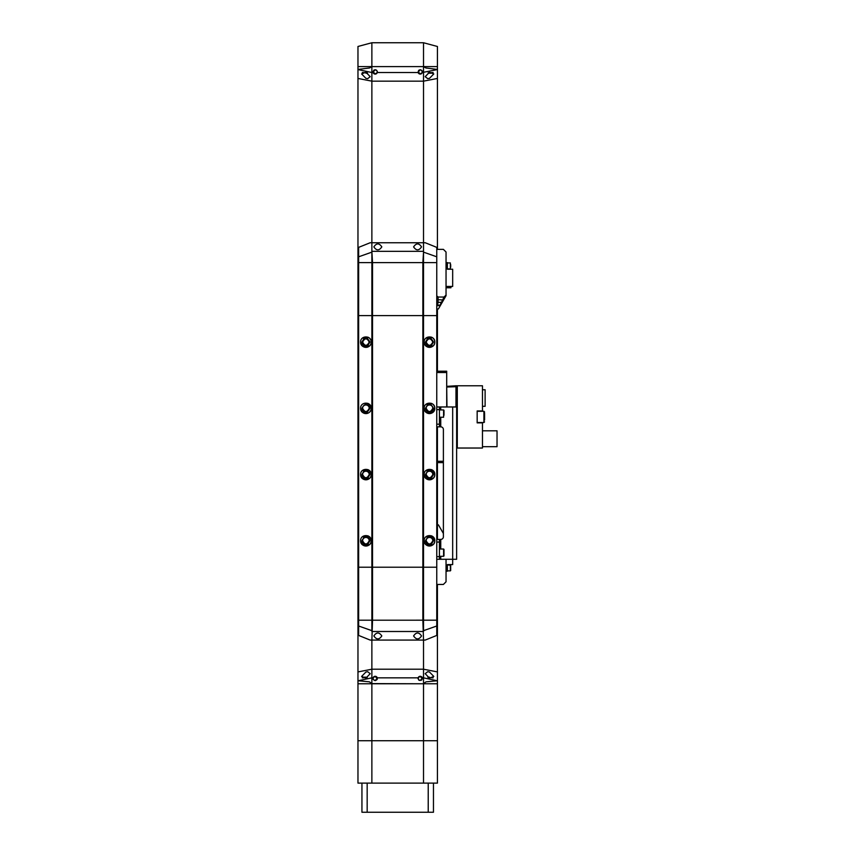 <?xml version="1.0" encoding="UTF-8"?>
<svg xmlns="http://www.w3.org/2000/svg" width="855" height="855" viewBox="0 0 855 855"><rect width="100%" height="100%" fill="white"/><g stroke="black" fill="none" stroke-linecap="round" stroke-linejoin="round"><path stroke-width="1.28" d="M365.32 44.503L357.967 46.48L357.967 66.594L423.524 66.594L425.876 67.983L436.189 69.287L437.429 69.276L437.429 66.594L357.967 66.594L357.967 69.276L359.207 69.287L369.52 67.983L371.872 66.594L371.872 72.525L373.09 72.525L373.806 70.196L375.185 69.704L376.563 70.196L377.344 71.585L377.279 72.525L375.185 74.075L373.09 72.525A2.18 2.18 0 0 1 373.015 71.638M365.331 44.503L371.872 42.75L371.872 66.594L423.524 66.594L423.524 242.745L371.872 242.745L371.872 72.525L357.967 69.565L357.967 78.446L371.872 81.161L423.524 81.161L437.429 78.446L437.429 249.361L443.392 249.361L446.043 252.011L446.043 295.723L444.718 298.01L444.718 296.375M418.052 72.162L420.211 74.075A2.18 2.18 0 0 0 422.306 72.525L421.75 70.334L420.211 69.704L418.683 70.334L418.052 72.162M437.429 69.276L437.429 78.446M437.429 69.565L422.306 72.525L420.211 74.075A2.18 2.18 0 0 1 418.255 72.846M367.682 78.649L365.919 78.361L361.612 73.925L365.919 72.248L370.215 76.683L367.682 78.649M373.218 72.846A2.18 2.18 0 0 0 377.354 71.638M422.402 71.884A2.18 2.18 0 0 0 422.188 70.944M427.714 78.649L425.181 76.683L429.488 72.248L433.795 73.925L429.488 78.361L427.714 78.649M374.148 73.583A1.988 1.988 0 0 1 373.485 72.921M373.485 70.858A1.988 1.988 0 0 1 374.148 70.196M419.185 73.583A1.988 1.988 0 0 1 418.523 72.921M418.523 70.858A1.988 1.988 0 0 1 419.185 70.196M377.173 71.884A1.988 1.988 0 0 0 375.185 69.907L373.197 71.884L375.185 73.872A1.988 1.988 0 0 0 377.173 71.884M422.199 71.884A1.988 1.988 0 0 0 420.211 69.907L418.234 71.884L420.211 73.872A1.988 1.988 0 0 0 422.199 71.884M365.919 73.209L367.565 73.209M429.488 73.209L431.144 73.209M373.004 678.485A2.18 2.18 0 0 0 373.218 679.426L373.09 677.844L375.185 676.294A2.18 2.18 0 0 0 373.09 677.844L371.872 677.844L371.872 683.776L423.524 683.776L371.872 683.605L369.36 681.83L359.1 680.847L357.967 680.89L357.967 683.776L437.429 683.776L437.429 680.89L436.307 680.847L426.047 681.83L423.524 683.605L423.524 677.844L420.211 676.294A2.18 2.18 0 0 0 418.042 678.731M446.043 559.277L446.043 581.795L443.392 584.446L437.429 584.446L437.429 671.923L423.524 669.209L371.872 669.209L357.967 671.923L357.967 680.89M437.429 671.923L437.429 680.89M422.391 678.731A2.18 2.18 0 0 0 422.306 677.844L421.601 680.174L418.832 680.174L418.127 677.844L420.211 676.294A2.18 2.18 0 0 1 422.178 677.523M436.766 256.81L423.524 252.139L423.524 567.218L436.766 567.218L436.766 262.613L372.534 262.613L371.872 251.317L423.524 251.317L423.524 242.745L425.245 242.745L436.766 247.373L436.766 262.603L423.524 262.613L371.872 262.603L371.872 242.745L370.162 242.745L358.63 247.373L358.63 262.603L371.872 262.603L371.872 315.591L358.63 315.591L436.766 315.602L371.872 315.591L371.872 620.206L372.534 620.196L371.872 640.074L423.524 640.074L423.524 677.844L437.429 680.804M357.967 680.804L371.872 677.844L371.872 640.074L370.162 640.074L358.63 635.436L358.63 620.206L436.766 620.196L436.766 567.218L423.524 567.218L423.524 620.196L436.766 620.206L436.766 635.436L425.245 640.074L423.524 640.074L422.862 620.206L423.524 620.206L423.524 630.669L436.766 625.999M377.151 677.523A2.18 2.18 0 0 0 375.185 676.294L377.279 677.844L377.162 679.415A2.18 2.18 0 0 0 377.237 679.223M427.714 671.72L429.488 672.009L433.795 676.444L429.488 678.122L425.181 673.687L427.714 671.72M373.208 679.415L375.185 680.666L377.162 679.415M367.682 671.72L370.215 673.687L365.919 678.122L361.612 676.444L365.919 672.009L367.682 671.72M421.248 676.786A1.988 1.988 0 0 1 421.91 677.449M421.91 679.511A1.988 1.988 0 0 1 421.248 680.174M376.221 676.786A1.988 1.988 0 0 1 376.884 677.449M376.884 679.511A1.988 1.988 0 0 1 376.221 680.174M418.234 678.485A1.988 1.988 0 0 0 420.211 680.462L422.199 678.485L420.211 676.497A1.988 1.988 0 0 0 418.234 678.485M373.197 678.485A1.988 1.988 0 0 0 375.185 680.462L377.173 678.485L375.185 676.497A1.988 1.988 0 0 0 373.197 678.485M429.488 677.16L427.831 677.16M365.919 677.16L364.262 677.16M362.467 683.776L437.429 683.776L437.429 783.116L357.967 783.116L357.967 683.776L371.872 683.776L371.872 740.729L357.967 740.729M429.905 44.46L423.642 42.782L429.905 44.46M423.578 42.761L430.065 44.503M436.071 46.117L431.326 44.845M364.07 44.845L358.961 46.213L364.07 44.845M365.491 44.46L371.786 42.771M437.429 46.48L423.524 42.75L423.524 66.594L437.429 66.594L437.429 46.48M371.872 42.75L423.524 42.75M432.929 683.776L423.524 683.776L423.524 740.729L437.429 740.729M357.967 66.594L371.872 66.594M423.524 66.594L437.429 66.594M446.043 295.06L444.055 297.038L438.091 297.038L437.429 296.375L437.429 305.652L440.304 305.652L444.718 298.01M440.304 305.652L438.391 308.965L437.429 308.965L437.429 371.209L446.705 371.209L446.705 406.969M443.392 462.598L437.429 462.598L437.429 524.842L438.391 524.842L443.392 533.499M357.967 78.446L357.967 671.923L357.967 78.446M437.429 426.837L437.429 539.42L437.429 426.837M423.524 783.116L423.524 740.729L371.872 740.729L371.872 783.116M361.943 783.116L361.943 812.25L367.169 812.25L367.169 783.116M367.169 812.25L433.464 812.25L433.464 783.116M428.227 812.25L428.227 783.116M381.811 246.881C379.15 250.814 376.499 250.814 373.859 246.881C376.51 242.938 379.16 242.938 381.811 246.881M413.596 246.881C416.246 242.948 418.897 242.948 421.536 246.881C418.886 250.814 416.246 250.814 413.596 246.881M358.63 625.999L371.872 630.669L371.872 620.206L358.63 620.206L358.63 567.218L372.534 567.218L372.534 262.613L358.63 262.613L358.63 567.218L422.862 567.218L422.862 262.613L423.524 252.139M360.618 342.075C360.286 335.246 371.54 335.235 371.209 342.075C371.54 348.904 360.286 348.915 360.618 342.075A5.301 5.301 0 0 0 366.282 347.354M360.618 408.295C360.286 401.465 371.54 401.455 371.209 408.295C371.54 415.124 360.286 415.135 360.618 408.295A5.301 5.301 0 0 0 366.282 413.585M360.618 474.514C360.286 467.685 371.54 467.685 371.209 474.514C371.54 481.354 360.286 481.354 360.618 474.514A5.301 5.301 0 0 0 366.282 479.805M360.618 540.745C360.286 533.905 371.54 533.905 371.209 540.745C371.54 547.574 360.286 547.574 360.618 540.745A5.301 5.301 0 0 0 366.282 546.024M424.187 342.075C423.866 335.246 435.11 335.235 434.789 342.075C435.11 348.904 423.866 348.915 424.187 342.075A5.301 5.301 0 0 0 429.862 347.354M424.187 408.295C423.866 401.465 435.11 401.455 434.789 408.295C435.11 415.124 423.866 415.135 424.187 408.295A5.301 5.301 0 0 0 429.862 413.585M424.187 474.514C423.866 467.685 435.11 467.685 434.789 474.514C435.11 481.354 423.866 481.354 424.187 474.514A5.301 5.301 0 0 0 429.862 479.805M424.187 540.745C423.866 533.905 435.11 533.905 434.789 540.745C435.11 547.574 423.866 547.574 424.187 540.745A5.301 5.301 0 0 0 429.862 546.024M422.862 567.218L423.524 567.218L422.862 567.218L422.862 620.196L372.534 620.206L372.534 567.218L422.862 567.218M366.667 347.322A5.301 5.301 0 0 0 367.874 337.159M366.667 413.542A5.301 5.301 0 0 0 367.874 403.378M366.667 479.762A5.301 5.301 0 0 0 367.874 469.598M366.667 545.982A5.301 5.301 0 0 0 367.874 535.818M363.974 411.768L366.571 412.11L363.717 411.608A3.976 3.976 0 0 1 361.943 408.295C364.593 413.425 367.233 413.425 369.884 408.295C367.233 403.165 364.593 403.165 361.943 408.295M363.952 411.747L364.807 412.11M362.606 540.745C364.807 545.009 367.019 545.009 369.221 540.745A3.313 3.313 0 0 0 365.919 537.432A3.313 3.313 0 0 0 362.606 540.745M362.606 474.514C364.807 478.789 367.019 478.789 369.221 474.514A3.313 3.313 0 0 0 365.919 471.212A3.313 3.313 0 0 0 362.606 474.514M362.606 408.295C364.807 412.57 367.019 412.57 369.221 408.295A3.313 3.313 0 0 0 365.919 404.981A3.313 3.313 0 0 0 362.606 408.295M362.606 342.075C364.807 346.35 367.019 346.35 369.221 342.075C367.019 337.8 364.807 337.8 362.606 342.075M426.175 342.075C428.387 346.35 430.589 346.35 432.801 342.075C430.589 337.8 428.387 337.8 426.175 342.075M426.175 408.295C428.387 412.57 430.589 412.57 432.801 408.295A3.313 3.313 0 0 0 429.488 404.981A3.313 3.313 0 0 0 426.175 408.295M426.175 474.514C428.387 478.789 430.589 478.789 432.801 474.514A3.313 3.313 0 0 0 429.488 471.212A3.313 3.313 0 0 0 426.175 474.514M426.175 540.745C428.387 545.009 430.589 545.009 432.801 540.745A3.313 3.313 0 0 0 429.488 537.432A3.313 3.313 0 0 0 426.175 540.745M429.424 412.27L431.679 411.608L429.424 412.11M430.236 347.322A5.301 5.301 0 0 0 431.454 337.159M430.236 413.542A5.301 5.301 0 0 0 431.454 403.378M430.236 479.762A5.301 5.301 0 0 0 431.454 469.598M430.236 545.982A5.301 5.301 0 0 0 431.454 535.818M369.884 342.075C367.233 336.945 364.593 336.945 361.943 342.075C364.593 347.194 367.233 347.194 369.884 342.075M369.884 474.514C367.233 469.395 364.593 469.395 361.943 474.514C364.593 479.644 367.233 479.644 369.884 474.514A3.976 3.976 0 0 0 363.45 471.404M369.884 540.745C367.233 535.615 364.593 535.615 361.943 540.745C364.593 545.864 367.233 545.864 369.884 540.745A3.976 3.976 0 0 0 363.45 537.624M367.5 411.939L366.571 412.217M367.575 404.682A3.976 3.976 0 0 1 369.884 408.295M368.377 543.855A3.976 3.976 0 0 1 361.943 540.745M368.377 477.635A3.976 3.976 0 0 1 361.943 474.514M368.377 345.185A3.976 3.976 0 0 1 361.943 342.075M363.45 338.954A3.976 3.976 0 0 1 367.629 338.495M431.957 345.185A3.976 3.976 0 0 1 425.512 342.075C428.163 347.194 430.813 347.194 433.464 342.075C430.813 336.945 428.163 336.945 425.512 342.075M427.019 338.954A3.976 3.976 0 0 1 431.198 338.495M427.019 405.185A3.976 3.976 0 0 1 431.198 404.714M431.957 477.635A3.976 3.976 0 0 1 425.512 474.514C428.163 479.644 430.813 479.644 433.464 474.514C430.813 469.395 428.163 469.395 425.512 474.514M427.019 471.404A3.976 3.976 0 0 1 433.464 474.514M431.957 543.855A3.976 3.976 0 0 1 425.512 540.745C428.163 545.864 430.813 545.864 433.464 540.745C430.813 535.615 428.163 535.615 425.512 540.745M427.019 537.624A3.976 3.976 0 0 1 433.464 540.745M425.512 408.295A3.976 3.976 0 0 0 429.488 412.27A3.976 3.976 0 0 0 433.464 408.295C430.813 403.165 428.163 403.165 425.512 408.295M428.825 412.217L427.895 411.939L428.825 412.217M371.872 630.669L371.872 631.503L423.524 631.503M421.536 635.938C418.886 639.871 416.246 639.871 413.596 635.938C416.246 632.005 418.897 632.005 421.536 635.938M381.811 635.938C379.16 639.871 376.51 639.871 373.859 635.938C376.51 632.005 379.16 632.005 381.811 635.938M444.055 297.038L441.458 302.339L438.091 302.339L437.429 305.652M437.429 302.339L438.091 302.339L438.091 299.688L437.429 299.688M438.091 297.038L438.091 299.688L443.553 300.02M440.357 305.566L438.091 304.989M441.992 302.734L441.458 302.339L440.026 304.989M444.055 297.903L444.696 298.053M446.043 262.603L447.368 262.603L447.368 269.229L452.669 269.229L452.669 286.446L446.043 286.446M450.938 286.446L450.938 287.772L446.705 287.772L446.705 286.446M447.368 268.898L450.35 268.898L450.35 262.934L447.368 262.934M450.681 267.241L450.681 264.59M436.766 559.277L452.669 559.277L452.669 564.578L447.368 564.578L447.368 571.204L446.043 571.204M450.681 570.52L450.681 565.262L447.368 564.909M450.681 568.49L450.681 569.409M484.582 420.072L484.582 413.083M484.582 417.422L484.582 419.773M482.466 430.813L497.033 430.813L497.033 446.705L482.466 446.705M482.466 422.53L482.466 448.031L457.297 448.031L457.297 385.776L482.466 385.776L482.466 411.276M482.466 422.862L477.165 422.862L477.165 410.945L482.466 410.945M482.466 406.307L485.116 406.307L485.116 389.752L482.466 389.752M437.429 372.534L446.705 372.534M443.392 461.273L437.429 461.273M446.962 406.969L446.705 386.364L455.972 385.776L455.972 386.706L455.972 385.776L456.634 385.776L456.634 446.438L457.297 446.438M455.972 406.969L455.972 386.706L457.297 386.706M457.297 446.705L456.634 447.368M457.297 386.439L456.634 385.776A0.663 0.663 0 0 1 457.297 386.439A0.663 0.663 0 0 0 456.634 385.776M456.634 559.277L456.634 406.969L452.669 406.969L452.669 559.277L456.634 559.277M440.742 409.951L440.742 406.969L436.766 406.969M440.742 406.969L452.669 406.969M436.766 409.62L439.417 409.62L439.417 406.969M440.742 549.017L440.742 539.42A2.651 2.651 0 0 0 443.392 536.769L443.392 429.488A2.651 2.651 0 0 0 440.742 426.837L439.417 426.837L439.417 424.187L436.766 424.187M439.417 409.62L439.417 424.187M440.742 539.42L436.766 539.42M436.766 542.059L439.417 542.059L439.417 539.42M439.417 542.059L439.417 556.637L436.766 556.637M439.417 559.277L439.417 556.637M436.766 426.837L439.417 426.837M439.417 549.017L443.595 549.017L443.595 556.306L443.991 549.412L443.991 555.9M439.417 556.306L443.595 556.306M429.83 411.608L429.83 412.26M439.417 409.951L443.595 409.951L443.991 413.596L443.991 410.347M439.417 417.24L443.595 417.24L443.595 409.951M443.991 413.596C443.991 417.774 443.991 417.774 443.991 413.596L443.991 415.252M377.279 72.525L418.127 72.525M362.274 72.504L367.233 72.814M428.173 72.814L433.132 72.504M418.127 677.844L377.279 677.844M433.132 677.865L428.173 677.555M367.233 677.555L362.274 677.865M358.63 256.81L371.872 252.139M443.179 299.357L443.745 299.688M441.65 302.007L442.217 302.339M447.368 570.873L450.35 570.873L450.35 564.909M484.582 421.868L483.919 422.53L483.919 411.276L484.582 411.939M446.705 387.026L455.972 386.706M446.705 386.364L455.972 385.776M440.742 426.837L440.742 417.24M440.742 559.277L440.742 556.306M483.919 422.53L477.165 422.53M483.919 411.276L477.165 411.276"/></g></svg>
